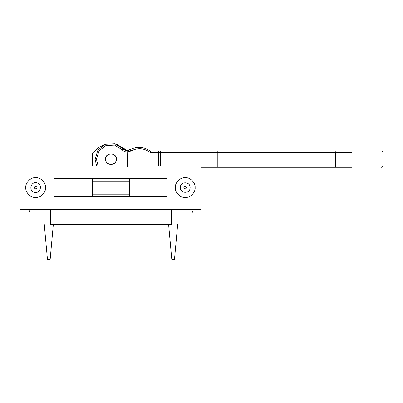 <?xml version="1.0" encoding="UTF-8"?>
<svg xmlns="http://www.w3.org/2000/svg" width="403" height="403" viewBox="0 0 403 403"><rect width="100%" height="100%" fill="white"/><g stroke="black" fill="none" stroke-linecap="round" stroke-linejoin="round"><path stroke-width="0.6" d="M127.398 166.353L127.141 150.606C125.484 150.616 124.104 150.007 122.991 148.778L114.92 143.775L105.435 144.274L97.929 150.097L95.093 159.16L96.574 165.855M128.083 150.49L129.645 149.891C136.718 146.213 143.574 146.591 150.203 151.014L150.203 151.014C143.574 146.591 136.718 146.213 129.645 149.891L130.748 151.065C137.483 147.589 143.957 148.022 150.168 152.369L150.233 151.039M150.233 151.034L150.319 151.714M351.633 151.014L150.203 151.014L158.188 151.014L158.611 152.369L351.633 152.369M128.184 150.47L131.197 149.08L127.141 150.606M200.951 167.3L351.633 167.3M127.298 150.596L122.991 148.778L121.963 149.664C123.419 151.266 125.232 152.032 127.398 151.951L130.748 151.065M105.546 159.16C105.243 152.158 116.699 152.158 116.402 159.16C116.699 166.157 105.243 166.157 105.546 159.16M117.293 144.586L127.378 150.591M107.641 209.293L114.13 209.293M171.411 224.31L50.607 224.31M129.434 196.891L129.434 178.751M104.654 144.586L97.763 147.961L92.514 153.296L92.514 165.855M92.514 178.751L92.514 181.149L129.434 181.149M92.514 181.149L92.514 194.175L129.434 194.175M92.514 194.175L92.514 196.891M44.265 224.31L47.448 259.315L50.163 259.315L53.347 224.31M168.595 224.31L171.784 259.315L174.499 259.315L177.683 224.31M36.043 186.277C37.459 187.647 37.197 188.513 35.257 188.876C33.847 187.501 34.109 186.634 36.043 186.277M37.066 182.897C43.176 184.463 40.189 194.332 34.235 192.251C28.129 190.684 31.112 180.816 37.066 182.897M186.589 187.576C185.682 189.324 184.781 189.324 183.874 187.576C184.781 185.823 185.682 185.823 186.589 187.576M190.115 187.576C190.387 193.873 180.076 193.873 180.343 187.576C180.076 181.274 190.387 181.274 190.115 187.576M116.266 159.16C116.558 152.329 105.39 152.329 105.682 159.16C105.39 165.986 116.558 165.986 116.266 159.16M195.138 187.576C195.581 192.478 190.135 197.928 185.229 197.485C180.327 197.928 174.877 192.478 175.32 187.576C174.877 182.67 180.327 177.224 185.229 177.668C190.135 177.224 195.581 182.67 195.138 187.576M45.559 187.576C46.002 192.478 40.552 197.928 35.65 197.485C30.749 197.928 25.298 192.478 25.742 187.576C25.298 182.67 30.749 177.224 35.65 177.668C40.552 177.224 46.002 182.67 45.559 187.576M167.149 178.751L167.149 196.397L53.947 196.397L53.947 178.751L167.149 178.751M200.951 165.855L200.951 209.293L20.15 209.293L20.15 165.855L200.951 165.855M336.087 151.014L335.382 152.369L335.382 165.945L336.087 167.3M217.252 151.014L217.252 167.3M160.293 151.014L160.293 165.945M150.168 152.369L158.611 152.369L158.611 165.945M98.085 165.855L96.448 159.16L99.047 150.868L105.908 145.543L114.583 145.09L121.963 149.664M351.633 165.945L200.951 165.945M50.531 224.31L50.536 209.293M50.607 213.046L171.335 213.046L171.34 209.293M171.335 224.31L171.335 213.046L193.092 213.046L171.411 213.046M381.495 167.3C382.16 167.366 382.613 166.913 382.85 165.945L382.85 152.369C382.613 151.402 382.16 150.949 381.495 151.014M28.855 224.31L28.855 213.046L30.361 209.293M191.586 209.293L193.092 213.046L193.092 224.31"/></g></svg>
